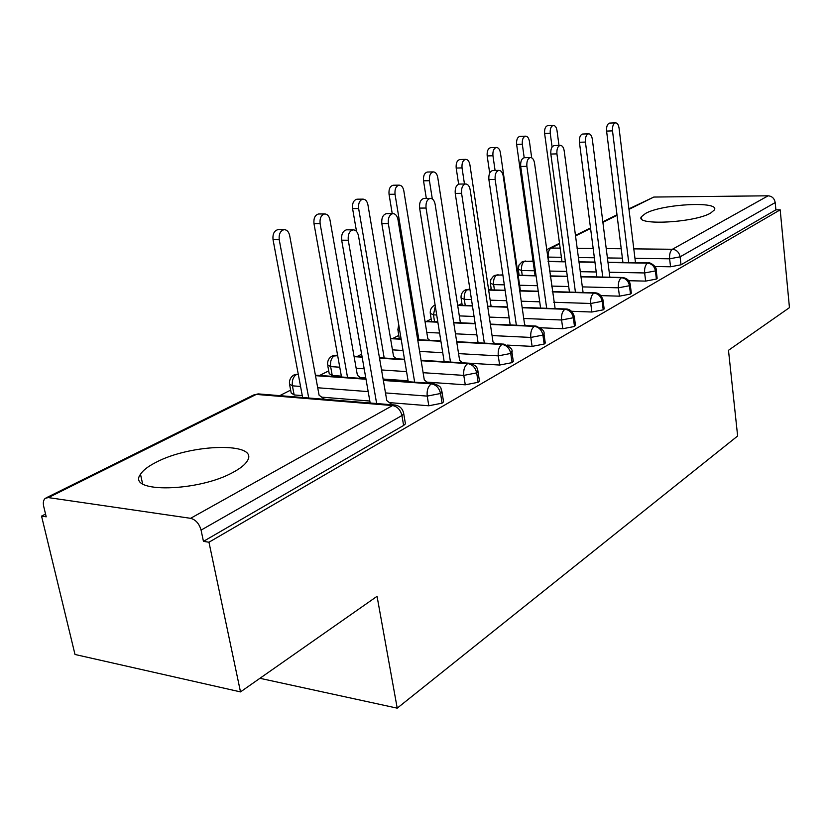 <?xml version="1.0" encoding="UTF-8"?>
<svg xmlns="http://www.w3.org/2000/svg" width="831" height="831" viewBox="0 0 831 831"><rect width="100%" height="100%" fill="white"/><g stroke="black" fill="none" stroke-linecap="round" stroke-linejoin="round"><path stroke-width="1.25" d="M710.671 213.058C694.342 222.833 634.448 225.803 641.397 216.725L645.697 213.338C662.567 203.927 720.248 200.884 714.39 209.952L710.671 213.058M233.927 471.863C199.222 492.004 125.876 493.427 140.491 474.272C142.963 470.346 148.043 466.409 155.74 462.472C190.87 443.546 259.906 441.895 247.295 460.925C245.197 464.477 240.741 468.123 233.927 471.863M628.911 208.861L653.82 197.051L768.135 195.804C772.061 196.178 774.419 198.432 775.209 202.577L775.894 209.848L780.184 209.828L789.45 307.636L728.486 350.308L737.637 436.005L397.218 708.157L377.056 596.315L240.502 691.901L75.008 654.485L41.55 516.093L46.214 516.82L43.7 506.391C42.869 502.485 43.451 499.753 45.456 498.195L48.395 497.603L190.59 518.315L392.544 405.549L256.26 394.413L48.395 497.603M519.022 274.625L518.025 275.123M491.173 288.71L488.971 289.811M461.922 303.492L458.598 305.174M431.185 319.042L426.625 321.348M398.828 335.412L392.897 338.404M361.63 354.224L357.278 356.416M328.712 370.865L319.623 375.467M290.653 390.113L279.715 395.649M45.56 514.067L41.55 516.093M259.926 678.304L397.218 708.157M405.196 422.418L405.435 423.841L403.617 425.451L203.45 541.365L208.965 542.228L240.502 691.901M403.617 425.451L401.934 415.521L201.071 530.116L203.45 541.365M201.071 530.116C199.201 523.613 195.711 519.687 190.59 518.315M780.184 209.828L208.965 542.228M391.848 404.572L393.717 404.926M326.178 399.42L324.267 399.077M654.932 266.512L670.544 266.782L669.62 258.805L634.946 258.316M775.894 209.848L681.005 264.798L670.544 266.782M657.082 277.71L656.386 279.06L645.635 281.107L644.648 272.952L609.237 272.246M628.693 280.712L645.635 281.107M631.248 292.585L630.49 294.06L619.438 296.168L618.389 287.817L582.199 286.882M600.979 295.618L619.438 296.168M604.054 308.228L603.233 309.838L591.859 312.02L590.748 303.481L553.737 302.266M571.645 311.282L591.859 312.02M575.395 324.713L574.501 326.479L562.795 328.733L561.59 319.997L523.727 318.47M540.462 327.757L562.795 328.733M399.264 338.736L397.987 330.447M543.796 341.427L545.271 343.026L544.17 344.044L532.1 346.382L530.812 337.428L492.056 335.568M507.107 345.094L532.1 346.382M513.153 360.477L513.309 361.506L512.093 362.628L499.639 365.048L498.268 355.865L458.567 353.622M469.982 363.251L499.639 365.048M339.744 367.209L330.634 366.606L332.244 375.487L329.221 373.67L327.798 365.848M479.29 379.923L479.466 381.065L478.126 382.291L465.277 384.815L463.791 375.394L423.104 372.704M332.244 375.487L341.354 376.131M360.155 377.451L365.765 377.835M383.101 379.05L408.104 380.806M426.978 382.125L465.277 384.815M300.552 386.446L292.419 385.833L294.143 394.943L291.203 393.021L289.697 385.085M443.37 400.532L443.567 401.809L442.102 403.16L428.806 405.777L427.217 396.107L385.491 392.928M294.143 394.943L302.266 395.598M321.722 397.156L369.816 401.03M389.375 402.609L428.806 405.777M383.351 380.463L431.372 383.86C436.119 384.743 439.184 387.952 440.544 393.499L442.102 403.16M294.652 374.625L296.688 374.345C293.229 376.63 291.806 380.453 292.419 385.833L289.479 383.953C289.157 380.089 290.601 377.118 293.8 375.041L298.308 374.459M315.489 375.674L366.004 379.237M421.14 360.737L467.728 363.562C472.403 364.383 475.384 367.489 476.682 372.88L478.126 382.291M336.96 355.19L334.675 355.481C331.403 357.662 330.052 361.371 330.634 366.606L327.611 364.819C327.31 361.08 328.712 358.203 331.808 356.198L337.677 355.668M354.11 356.665L362.139 357.153M379.518 358.203L404.583 359.73M456.759 342.092L501.986 344.429C506.598 345.187 509.517 348.189 510.743 353.445L512.093 362.628M390.56 338.674L401.155 339.225M417.754 340.076L440.908 341.271M490.394 324.454L534.354 326.354C538.883 327.061 541.739 329.969 542.913 335.101L544.17 344.044M425.036 321.628L437.854 322.179M453.747 322.864L475.197 323.799M522.19 307.75L564.955 309.267C569.422 309.921 572.216 312.747 573.328 317.743L574.501 326.479M457.684 305.455L472.465 305.974M487.693 306.514L507.596 307.231M436.711 314.98L433.46 314.856L430.261 313.349C430.022 309.921 431.32 307.283 434.156 305.444L435.018 305.019M552.303 291.899L593.936 293.083C598.341 293.686 601.073 296.428 602.132 301.31L603.233 309.838M471.489 299.565L464.3 299.337L461.06 297.903C460.831 294.569 462.098 292.013 464.861 290.216L469.951 289.552M488.659 290.081L505.155 290.549M519.77 290.964L538.27 291.494M580.869 276.837L621.443 277.72C625.774 278.292 628.444 280.961 629.462 285.719L630.49 294.06M504.313 284.846L493.635 284.576L490.352 283.215L490.851 279.486L493.541 276.069L496.813 274.999L502.89 275.134M518.066 275.466L536.068 275.85M550.132 276.162L567.355 276.536M607.991 262.513L647.557 263.136C651.826 263.666 654.444 266.263 655.42 270.916L656.386 279.06M534.395 270.771L521.556 270.511L518.253 269.234L519.001 265.037L522.221 261.755L533.066 261.329M548.117 261.568L565.371 261.838M578.916 262.056L594.965 262.305M392.139 404.79L386.799 400.573L358.525 236.004C357.652 231.984 355.845 229.938 353.123 229.844C349.404 230.914 347.794 234.384 348.272 240.242L341.676 240.19C341.188 234.352 342.808 230.893 346.527 229.823L347.057 229.823M370.169 403.004L341.676 240.19M376.651 403.534L348.272 240.242M324.557 399.296L319.083 395.182L289.676 235.62C288.773 231.735 286.924 229.751 284.14 229.657C280.359 230.696 278.717 234.062 279.226 239.733L273.035 239.681C272.526 234.03 274.168 230.686 277.959 229.647L278.499 229.647M279.226 239.733L308.727 398.007M273.035 239.681L302.629 397.509M428.152 383.112L424.288 379.881L397.987 219.664C397.166 215.738 395.463 213.723 392.886 213.629C389.417 214.647 387.9 217.992 388.347 223.653L381.834 223.653C381.377 218.013 382.894 214.678 386.373 213.66L386.82 213.65M408.25 381.709L381.834 223.653M414.659 382.156L388.347 223.653M462.368 362.783L459.626 360.374L435.132 204.291C434.353 200.448 432.743 198.464 430.302 198.37C427.061 199.347 425.638 202.577 426.054 208.051L419.613 208.093C419.208 202.629 420.621 199.419 423.883 198.443L424.257 198.432M444.17 361.672L419.613 208.093M450.495 362.056L426.054 208.051M494.871 343.65L493.012 341.936L470.159 189.79C469.422 186.019 467.905 184.087 465.589 183.973C462.545 184.918 461.205 188.035 461.589 193.343L455.243 193.426C454.858 188.138 456.198 185.022 459.252 184.087L459.564 184.087M478.095 342.788L455.243 193.426M479.487 381.014L479.331 379.964M484.338 343.11L461.589 193.343M525.763 325.627L524.6 324.505L503.243 176.099C502.547 172.401 501.103 170.5 498.912 170.386C496.045 171.29 494.788 174.313 495.141 179.444L488.888 179.569C488.524 174.437 489.781 171.435 492.658 170.532L492.918 170.532M510.192 324.952L488.888 179.569M516.352 325.222L495.141 179.444M361.36 378.406L357.392 375.259L329.959 219.799C329.097 215.987 327.352 214.045 324.713 213.951C321.171 214.938 319.634 218.179 320.112 223.664L313.983 223.674C313.505 218.2 315.042 214.969 318.595 213.972L319.052 213.972M320.112 223.664L347.535 377.43M313.983 223.674L341.51 377.004M396.387 358.784L393.562 356.437L367.936 204.873C367.125 201.144 365.463 199.232 362.97 199.128C359.646 200.084 358.203 203.211 358.639 208.529L352.583 208.571C352.147 203.273 353.591 200.146 356.915 199.201L357.299 199.191M358.639 208.529L384.202 358.047M352.583 208.571L356.52 231.434M429.71 340.305L427.799 338.632L403.814 190.777C403.045 187.12 401.477 185.24 399.098 185.136C395.982 186.051 394.621 189.084 395.026 194.236L389.043 194.309C388.628 189.177 389.988 186.154 393.125 185.24L393.447 185.24M395.026 194.236L418.876 339.744M389.043 194.309L392.232 213.629M461.423 322.854L460.229 321.753L437.75 177.439C437.033 173.856 435.537 172.007 433.283 171.903C430.344 172.775 429.056 175.715 429.44 180.711L423.53 180.826C423.145 175.84 424.423 172.91 427.373 172.038L427.643 172.038M429.44 180.711L432.307 198.941M423.53 180.826L426.313 198.412M555.129 308.602L534.541 163.146C533.886 159.521 532.515 157.651 530.427 157.537C527.737 158.399 526.553 161.328 526.875 166.314L520.705 166.47C520.372 161.494 521.556 158.576 524.268 157.713L524.486 157.703M540.597 308.083L520.705 166.47M546.673 308.301L526.875 166.314M491.62 306.348L490.996 305.746L469.91 164.808C469.224 161.287 467.811 159.469 465.661 159.365C462.888 160.206 461.683 163.053 462.036 167.904L456.188 168.049C455.835 163.208 457.05 160.373 459.834 159.531L460.062 159.521M462.036 167.904L464.467 183.994M456.188 168.049L458.65 184.202M583.082 292.481L564.197 150.868C563.574 147.316 562.275 145.487 560.291 145.363C557.746 146.194 556.625 149.029 556.926 153.87L550.839 154.057C550.538 149.216 551.659 146.391 554.215 145.56L560.291 145.363M569.453 292.096L550.839 154.057M575.436 292.273L556.926 153.87M492.949 155.761L487.184 155.927C486.852 151.221 487.994 148.469 490.622 147.658L496.387 147.471C493.77 148.282 492.617 151.045 492.949 155.761L495.089 170.48M520.403 290.705L500.428 152.821C499.784 149.362 498.434 147.586 496.387 147.471M487.184 155.927L489.698 173.108M609.861 277.211L592.326 139.224C591.745 135.744 590.509 133.936 588.618 133.812C586.219 134.612 585.149 137.364 585.429 142.07L579.425 142.278C579.145 137.582 580.215 134.83 582.624 134.04L588.618 133.812M596.855 276.931L579.425 142.278M602.755 277.055L585.429 142.07M522.315 144.22L516.622 144.407C516.311 139.837 517.401 137.157 519.884 136.377L525.576 136.17C523.094 136.949 522.003 139.629 522.315 144.22L524.195 157.724M531.695 157.807L529.43 141.426C528.807 138.039 527.529 136.284 525.576 136.17M516.622 144.407L535.081 275.58M635.486 262.721L619.064 128.151C618.513 124.743 617.329 122.967 615.532 122.843C613.257 123.611 612.25 126.291 612.509 130.872L606.588 131.09C606.329 126.52 607.336 123.861 609.622 123.092L615.532 122.843M622.928 262.523L606.588 131.09M628.745 262.617L612.509 130.872M550.236 133.24L544.617 133.459C544.336 129.002 545.365 126.405 547.722 125.647L553.342 125.419C550.984 126.177 549.956 128.784 550.236 133.24L552.096 147.025M558.983 145.404L557.009 130.581C556.427 127.257 555.201 125.533 553.342 125.419M544.617 133.459L561.974 261.568M405.435 423.841L403.762 413.931L401.934 415.521C400.49 409.818 397.363 406.494 392.544 405.549L394.382 404.977L258.181 393.894L253.351 395.099L46.339 497.759M653.82 197.051L628.974 209.381M617.059 215.302L602.89 222.334M590.581 228.442L575.457 235.952M559.564 243.836L551.098 248.043L560.146 248.137M577.088 248.303L593.178 248.469M606.225 248.604L621.214 248.749M633.793 248.874L672.404 249.269L768.135 195.804M775.209 202.577L680.101 256.831L681.005 264.798M546.569 250.328L548.418 248.781L551.098 248.043C548.803 249.643 547.826 252.666 548.19 257.111L548.772 261.36M672.404 249.269C676.6 249.767 679.166 252.281 680.101 256.831L669.62 258.805C669.319 254.13 670.243 250.952 672.404 249.269M368.175 391.609L317.722 387.765M443.567 401.809L442.019 392.159C439.973 388.679 443.775 386.851 432.858 383.444L431.372 383.86C428.048 386.322 426.667 390.404 427.217 396.107L440.544 393.499L442.019 392.159L441.801 390.902M395.743 405.123L394.382 404.977C399.659 405.611 402.786 408.603 403.762 413.931L403.513 412.519M254.078 394.725L259.355 393.987M406.567 371.613L381.543 369.961M364.186 368.819L356.156 368.289M442.736 352.718L419.613 351.409M403.035 350.474L392.461 349.872M476.88 334.841L455.461 333.813M439.599 333.044L426.791 332.431M509.154 317.889L489.282 317.089M474.075 316.486L459.314 315.894M435.288 306.13L433.46 314.856L434.561 321.69M539.724 301.809L521.245 301.206M506.64 300.718L490.165 300.178M469.11 289.25L467.624 289.479C464.976 291.297 463.864 294.579 464.3 299.337L465.235 305.413M568.695 286.529L551.504 286.082M537.46 285.708L519.479 285.241M498.143 274.781L496.813 274.999C494.279 276.733 493.219 279.922 493.635 284.576L494.435 289.967M596.222 271.986L580.183 271.675M566.659 271.405L549.426 271.062M525.815 260.996L524.6 261.194C522.19 262.866 521.182 265.972 521.556 270.511L522.242 275.31M622.388 258.15L607.419 257.942M594.373 257.755L578.314 257.537M561.392 257.298L547.504 257.091M479.466 381.065L478.012 371.665C476.485 368.528 479.04 366.045 469.068 363.189L467.728 363.562C464.591 365.9 463.283 369.837 463.791 375.394L476.682 372.88L478.012 371.665L477.835 370.533M383.257 379.944L433.99 383.548M513.309 361.506L511.958 352.344C512.997 349.321 510.078 346.569 503.212 344.086L501.986 344.429C499.036 346.641 497.79 350.453 498.268 355.865L510.743 353.445L511.958 352.344L511.803 351.326M421.068 360.28L470.024 363.261M545.271 343.026L544.014 334.093C544.793 331.081 541.937 328.401 535.465 326.043L534.354 326.354C531.549 328.474 530.375 332.161 530.812 337.428L542.913 335.101L544.014 334.093L543.879 333.169M399.794 331.081L397.852 329.595L398.735 324.744M456.697 341.686L504.022 344.138M575.509 325.544L574.335 316.819C572.829 311.646 570.045 309.028 565.973 308.987L564.955 309.267C562.307 311.282 561.185 314.856 561.59 319.997L573.328 317.743L574.221 315.998M490.332 324.1L536.151 326.084M604.158 308.987L603.057 300.458C601.665 295.431 598.933 292.876 594.871 292.824L593.936 293.083C591.433 295.005 590.363 298.474 590.748 303.481L602.132 301.31L602.963 299.721M522.138 307.428L566.565 309.007M631.331 293.27L630.303 284.94C629.794 280.649 627.125 278.167 622.294 277.481L621.443 277.72C619.053 279.559 618.046 282.924 618.389 287.817L629.462 285.719L630.22 284.264M552.262 291.608L595.38 292.844M657.155 278.333L656.189 270.2C657.02 266.045 648.751 261.682 648.346 262.918L647.557 263.136C645.292 264.902 644.326 268.164 644.648 272.952L655.42 270.916L656.116 269.587M580.838 276.578L622.731 277.502M607.97 262.284L648.731 262.928M641.397 216.725L641.667 218.958M140.491 474.272L142.589 483.756M549.249 248.365L559.492 243.286M575.384 235.412L590.509 227.912M602.828 221.804L616.986 214.772M315.396 375.165L365.92 378.728M332.66 355.772L337.594 355.221M354.027 356.219L362.067 356.707M379.445 357.756L404.5 359.272M390.497 338.279L401.082 338.83M417.692 339.682L440.846 340.876M431.59 321.566L430.385 314.118M424.984 321.275L437.802 321.836M453.695 322.521L475.135 323.446M462.202 305.299L461.174 298.609M457.642 305.143L472.413 305.663M487.652 306.203L507.554 306.909M491.35 289.884L490.446 283.859M465.724 289.79L469.91 289.271M488.618 289.801L505.113 290.268M519.728 290.684L538.228 291.214M519.115 275.238L518.336 269.826M494.933 275.3L502.859 274.884M518.035 275.217L536.037 275.601M550.101 275.913L567.324 276.287M522.761 261.505L533.035 261.111M548.086 261.35L565.34 261.62M578.885 261.827L594.934 262.087M353.123 229.844L346.527 229.823M277.959 229.647L284.14 229.657M392.886 213.629L386.373 213.66M430.302 198.37L423.883 198.443M465.589 183.973L459.252 184.087M498.912 170.386L492.658 170.532M318.595 213.972L324.713 213.951M356.915 199.201L362.97 199.128M393.125 185.24L399.098 185.136M427.373 172.038L433.283 171.903M530.427 157.537L524.268 157.713M459.834 159.531L465.661 159.365"/></g></svg>
